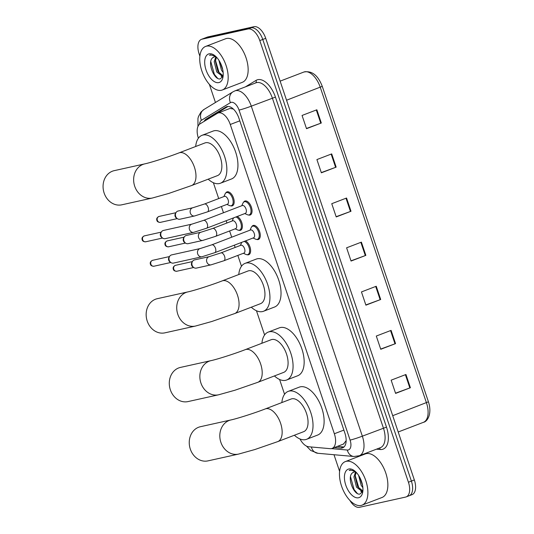 <?xml version="1.0" encoding="UTF-8"?>
<svg xmlns="http://www.w3.org/2000/svg" width="534" height="534" viewBox="0 0 534 534"><rect width="100%" height="100%" fill="white"/><g stroke="black" fill="none" stroke-linecap="round" stroke-linejoin="round"><path stroke-width="0.8" d="M245.426 240.927A7.463 3.945 69 0 1 250.292 248.056A7.463 3.945 69 0 1 248.751 254.725A7.463 3.945 69 0 1 248.45 254.811A7.463 3.945 69 0 1 247.042 254.705M237.203 216.49A7.463 3.945 69 0 1 242.069 223.612A7.463 3.945 69 0 1 240.52 230.281A7.463 3.945 69 0 1 240.227 230.374A7.463 3.945 69 0 1 238.818 230.261M225.695 193.054A7.463 3.945 69 0 1 226.95 191.9A7.463 3.945 69 0 1 227.25 191.813A7.463 3.945 69 0 1 233.411 197.734A7.463 3.945 69 0 1 232.297 205.844A7.463 3.945 69 0 1 232.003 205.93A7.463 3.945 69 0 1 230.595 205.824M243.591 202.219A7.463 3.945 69 0 1 244.846 201.064A7.463 3.945 69 0 1 245.139 200.978A7.463 3.945 69 0 1 251.3 206.898A7.463 3.945 69 0 1 250.192 215.002A7.463 3.945 69 0 1 249.892 215.095A7.463 3.945 69 0 1 248.484 214.982M251.814 226.663A7.463 3.945 69 0 1 253.069 225.508A7.463 3.945 69 0 1 253.37 225.415A7.463 3.945 69 0 1 259.531 231.342A7.463 3.945 69 0 1 258.416 239.446A7.463 3.945 69 0 1 258.116 239.539A7.463 3.945 69 0 1 256.707 239.426M299.968 438.961A13.997 7.396 -111 0 0 308.692 446.758L330.192 448.673A13.997 7.396 -111 0 0 331.527 448.6A13.997 7.396 -111 0 0 332.081 448.426A13.997 7.396 -111 0 0 334.351 433.748L230.267 124.489A13.997 7.396 -111 0 0 217.979 113.034A13.997 7.396 -111 0 0 217.345 113.348L200.03 123.875A13.997 7.396 -111 0 0 198.394 138.213M343.475 444.014L346.139 440.71M233.371 109.043L229.98 108.429L217.979 113.034M213.366 182.715L218.7 198.561M221.383 206.531L223.479 212.759M226.162 220.722L226.93 223.005M229.607 230.968L231.703 237.196M234.386 245.166L235.154 247.449M237.837 255.412L241.481 266.246M256.453 310.748L264.61 334.985M279.589 379.48L284.569 394.279M334.404 447.539L340.752 448.106A13.997 7.396 -111 0 0 342.08 448.026A13.997 7.396 -111 0 0 342.641 447.859A13.997 7.396 -111 0 0 344.904 433.174L238.898 118.168A13.997 7.396 -111 0 0 226.61 106.72A13.997 7.396 -111 0 0 225.969 107.034L206.057 119.142A13.997 7.396 -111 0 0 204.148 121.372M199.883 56.217L199.155 54.047A13.997 7.396 69 0 1 201.418 39.362A13.997 7.396 69 0 1 201.979 39.196L248.07 28.97A13.997 7.396 69 0 1 259.798 40.591L408.423 482.222A13.997 7.396 69 0 1 406.16 496.907A13.997 7.396 69 0 1 405.6 497.074L359.509 507.3A13.997 7.396 69 0 1 349.944 500.465M339.597 471.375L333.997 454.721M215.456 102.495L209.355 84.352M201.418 39.362L204.375 38.228A13.997 7.396 69 0 1 204.936 38.061L251.027 27.835A13.997 7.396 69 0 1 262.761 39.456L411.387 481.087A13.997 7.396 69 0 1 409.117 495.772A13.997 7.396 69 0 1 408.563 495.939M207.733 119.189A13.997 7.396 69 0 1 209.014 118.007L228.011 106.453M344.003 446.991A13.997 7.396 69 0 1 343.709 446.971L337.361 446.404M409.117 495.772L412.074 494.638A13.997 7.396 69 0 0 414.344 479.953L265.718 38.321A13.997 7.396 69 0 0 253.984 26.7L207.893 36.926A13.997 7.396 69 0 0 207.339 37.093L204.375 38.228A13.997 7.396 69 0 1 204.936 38.061L251.027 27.835A13.997 7.396 69 0 1 262.761 39.456L411.387 481.087A13.997 7.396 69 0 1 409.117 495.772L406.16 496.907M316.856 109.784L302.057 115.451L306.516 128.687L321.308 123.014L316.856 109.784M306.443 128.474L321.308 123.014M331.701 153.899L316.909 159.573L321.361 172.809L336.153 167.135L331.701 153.899M321.288 172.589L336.153 167.135M346.546 198.021L331.754 203.694L336.213 216.931L351.005 211.257L346.546 198.021M336.14 216.711L351.005 211.257M405.94 374.494L391.148 380.168L395.601 393.404L410.392 387.731L405.94 374.494M395.527 393.191L410.392 387.731M391.088 330.379L376.296 336.046L380.755 349.283L395.547 343.616L391.088 330.379M380.682 349.069L395.547 343.616M376.243 286.257L361.451 291.931L365.903 305.168L380.695 299.494L376.243 286.257M365.83 304.947L380.695 299.494M361.398 242.136L346.606 247.809L351.058 261.046L365.85 255.372L361.398 242.136M350.985 260.832L365.85 255.372M346.252 461.316A23.329 12.329 69 0 1 365.51 479.819A23.329 12.329 69 0 1 362.032 505.151A23.329 12.329 69 0 1 361.104 505.431A23.329 12.329 69 0 1 341.847 486.928A23.329 12.329 69 0 1 345.324 461.596A23.329 12.329 69 0 1 346.252 461.316M345.324 461.596L365.296 453.933A23.329 12.329 69 0 1 366.224 453.653A23.329 12.329 69 0 1 385.475 472.163A23.329 12.329 69 0 1 382.004 497.494L362.032 505.151M356.191 472.316L355.097 476.435L357.667 486.708L362.88 490.98M355.537 472.003L353.922 476.882L356.492 487.155L362.139 491.387L362.866 491.1M359.916 477.663L362.526 485.166M358.601 475.4L361.191 485.353L362.873 487.642M354.249 471.896L352.48 472.864A10.546 5.574 69 0 1 353.601 472.109A10.546 5.574 69 0 1 354.022 471.983A10.546 5.574 69 0 1 356.031 472.143M352.48 472.864C346.453 477.189 354.035 495.659 359.929 494.043L362.833 491.393M358.521 497.755A15.212 8.037 69 0 1 345.772 485.126A15.212 8.037 69 0 1 348.836 468.992A15.212 8.037 69 0 1 354.089 470.467A15.212 8.037 69 0 1 362.613 492.695A15.212 8.037 69 0 1 358.521 497.755M354.656 470.901L349.91 470.094M350.458 469.927L349.216 470.441L350.891 470.18L355.237 471.389M360.83 491.3L362.292 492.488M360.65 479.198L362.119 483.383M355.183 475.474L358.788 487.756L360.37 489.952M361.798 491.427L362.553 492.034M350.484 476.682L354.095 489.558L357.239 493.349M349.95 470.074L349.216 470.441M200.39 426.719A17.495 14.805 77.5 0 0 190.318 449.114A17.495 14.805 77.5 0 0 207.973 460.875L238.538 454.094A17.495 14.805 -102.5 0 1 220.882 442.332A17.495 14.805 -102.5 0 1 230.962 419.938L200.39 426.719M265.231 408.944A17.495 9.245 -111 0 1 265.925 408.73A17.495 9.245 -111 0 1 280.59 423.255A17.495 9.245 -111 0 1 277.76 441.611L303.646 431.686A17.495 9.245 -111 0 0 306.256 412.682A17.495 9.245 -111 0 0 291.811 398.805A17.495 9.245 -111 0 0 291.117 399.011L265.231 408.944C254.464 413.129 236.896 418.696 230.962 419.938M281.859 402.563A25.659 13.557 69 0 1 288.193 391.389A25.659 13.557 69 0 1 289.214 391.082A25.659 13.557 69 0 1 310.394 411.44A25.659 13.557 69 0 1 306.569 439.308A25.659 13.557 69 0 1 305.548 439.615A25.659 13.557 69 0 1 294.388 435.237M288.193 391.389L299.287 387.137A25.659 13.557 69 0 1 300.308 386.83A25.659 13.557 69 0 1 321.488 407.182A25.659 13.557 69 0 1 317.663 435.05L306.569 439.308M180.439 367.419A17.495 14.805 77.5 0 0 170.359 389.82A17.495 14.805 77.5 0 0 188.015 401.581L218.586 394.8A17.495 14.805 -102.5 0 1 200.924 383.038A17.495 14.805 -102.5 0 1 211.003 360.637L180.439 367.419M245.273 349.643A17.495 9.245 -111 0 1 245.974 349.436A17.495 9.245 -111 0 1 260.639 363.961A17.495 9.245 -111 0 1 257.802 382.317L283.688 372.385A17.495 9.245 -111 0 0 286.297 353.388A17.495 9.245 -111 0 0 271.859 339.511A17.495 9.245 -111 0 0 271.159 339.717L245.273 349.643C234.506 353.835 216.938 359.402 211.003 360.637M261.9 343.269A25.659 13.557 69 0 1 268.235 332.095A25.659 13.557 69 0 1 269.263 331.788A25.659 13.557 69 0 1 290.436 352.14A25.659 13.557 69 0 1 286.611 380.014A25.659 13.557 69 0 1 285.59 380.321A25.659 13.557 69 0 1 274.429 375.943M268.235 332.095L279.335 327.843A25.659 13.557 69 0 1 280.357 327.536A25.659 13.557 69 0 1 301.53 347.888A25.659 13.557 69 0 1 297.712 375.756L286.611 380.014M157.303 298.686A17.495 14.805 77.5 0 0 147.224 321.081A17.495 14.805 77.5 0 0 164.886 332.842L195.451 326.06A17.495 14.805 -102.5 0 1 177.795 314.299A17.495 14.805 -102.5 0 1 187.875 291.904L157.303 298.686M222.144 280.911A17.495 9.245 -111 0 1 222.838 280.697A17.495 9.245 -111 0 1 237.503 295.222A17.495 9.245 -111 0 1 234.673 313.578L260.559 303.652A17.495 9.245 -111 0 0 263.162 284.649A17.495 9.245 -111 0 0 248.724 270.771A17.495 9.245 -111 0 0 248.03 270.978L222.144 280.911C211.377 285.096 193.809 290.663 187.875 291.904M238.765 274.529A25.659 13.557 69 0 1 245.106 263.355A25.659 13.557 69 0 1 246.127 263.048A25.659 13.557 69 0 1 267.307 283.407A25.659 13.557 69 0 1 263.482 311.275A25.659 13.557 69 0 1 262.461 311.582A25.659 13.557 69 0 1 251.294 307.204M245.106 263.355L256.2 259.103A25.659 13.557 69 0 1 257.221 258.796A25.659 13.557 69 0 1 278.401 279.149A25.659 13.557 69 0 1 274.576 307.017L263.482 311.275M114.216 170.653A17.495 14.805 77.5 0 0 104.137 193.048A17.495 14.805 77.5 0 0 121.799 204.809L152.364 198.027A17.495 14.805 -102.5 0 1 134.708 186.266A17.495 14.805 -102.5 0 1 144.781 163.871L114.216 170.653M179.05 152.871A17.495 9.245 -111 0 1 179.751 152.664A17.495 9.245 -111 0 1 194.416 167.189A17.495 9.245 -111 0 1 191.579 185.545L217.471 175.619A17.495 9.245 -111 0 0 220.075 156.616A17.495 9.245 -111 0 0 205.637 142.738A17.495 9.245 -111 0 0 204.943 142.945L179.05 152.871C168.283 157.063 150.715 162.63 144.781 163.871M195.678 146.496A25.659 13.557 69 0 1 202.019 135.322A25.659 13.557 69 0 1 203.04 135.015A25.659 13.557 69 0 1 224.22 155.374A25.659 13.557 69 0 1 220.395 183.242A25.659 13.557 69 0 1 219.374 183.549A25.659 13.557 69 0 1 208.207 179.17M202.019 135.322L213.113 131.07A25.659 13.557 69 0 1 214.134 130.763A25.659 13.557 69 0 1 235.314 151.115A25.659 13.557 69 0 1 231.489 178.983L220.395 183.242M250.386 230.047A4.199 2.216 69 0 1 250.539 229.974A4.199 2.216 69 0 1 250.706 229.927A4.199 2.216 69 0 1 254.171 233.258A4.199 2.216 69 0 1 253.55 237.817A4.199 2.216 69 0 1 253.383 237.864M250.025 230.174L251.174 227.597A6.995 3.698 69 0 1 252.495 226.229A6.995 3.698 69 0 1 252.776 226.142A6.995 3.698 69 0 1 258.549 231.696A6.995 3.698 69 0 1 257.508 239.292A6.995 3.698 69 0 1 257.228 239.379A6.995 3.698 69 0 1 255.606 239.159L253.036 238.01M200.13 248.57A4.199 3.551 -102.5 0 0 197.633 253.697A4.199 3.551 -102.5 0 0 197.713 253.95A4.199 3.551 -102.5 0 0 201.945 256.767L173.47 263.088A4.199 3.551 -102.5 0 1 170.947 262.574A4.199 3.551 -102.5 0 1 169.231 260.265A4.199 3.551 -102.5 0 1 169.578 256.427A4.199 3.551 -102.5 0 1 171.22 255.018A4.199 3.551 -102.5 0 1 171.648 254.892L200.13 248.57L211.784 244.839A4.199 2.216 69 0 1 211.951 244.786A4.199 2.216 69 0 1 215.382 248.023A4.199 2.216 69 0 1 214.788 252.675A4.199 2.216 69 0 1 214.621 252.729M170.947 262.574L169.939 261.9A3.03 2.57 -102.5 0 1 168.697 260.238A3.03 2.57 -102.5 0 1 168.951 257.461L169.578 256.427M242.156 205.61A4.199 2.216 69 0 1 242.316 205.53A4.199 2.216 69 0 1 242.483 205.483A4.199 2.216 69 0 1 245.947 208.814A4.199 2.216 69 0 1 245.32 213.373A4.199 2.216 69 0 1 245.153 213.426M241.802 205.73L242.95 203.16A6.995 3.698 69 0 1 244.272 201.785A6.995 3.698 69 0 1 244.552 201.698A6.995 3.698 69 0 1 250.326 207.252A6.995 3.698 69 0 1 249.285 214.855A6.995 3.698 69 0 1 249.004 214.935A6.995 3.698 69 0 1 247.382 214.715L244.806 213.573M191.906 224.133A4.199 3.551 -102.5 0 0 189.41 229.253A4.199 3.551 -102.5 0 0 189.483 229.507A4.199 3.551 -102.5 0 0 193.722 232.33L165.246 238.645A4.199 3.551 -102.5 0 1 162.716 238.131A4.199 3.551 -102.5 0 1 161.008 235.828A4.199 3.551 -102.5 0 1 161.355 231.99A4.199 3.551 -102.5 0 1 162.997 230.581A4.199 3.551 -102.5 0 1 163.424 230.448L191.906 224.133L203.561 220.395A4.199 2.216 69 0 1 203.728 220.348A4.199 2.216 69 0 1 207.159 223.586A4.199 2.216 69 0 1 206.565 228.238A4.199 2.216 69 0 1 206.398 228.285M162.716 238.131L161.709 237.456A3.03 2.57 -102.5 0 1 160.474 235.794A3.03 2.57 -102.5 0 1 160.727 233.024L161.355 231.99M240.714 245.326A4.199 2.216 69 0 1 240.874 245.253A4.199 2.216 69 0 1 241.041 245.206A4.199 2.216 69 0 1 244.505 248.53A4.199 2.216 69 0 1 243.884 253.096A4.199 2.216 69 0 1 243.711 253.143M209.248 256.647A4.199 3.551 -102.5 0 0 208.821 256.774A4.199 3.551 -102.5 0 0 206.751 261.767A4.199 3.551 -102.5 0 0 211.07 264.844L196.365 268.108A4.199 3.551 -102.5 0 1 193.842 267.587A4.199 3.551 -102.5 0 1 192.48 261.446A4.199 3.551 -102.5 0 1 194.122 260.038A4.199 3.551 -102.5 0 1 194.55 259.904L209.248 256.647L220.902 252.909A4.199 2.216 69 0 1 221.069 252.862A4.199 2.216 69 0 1 224.5 256.1A4.199 2.216 69 0 1 223.913 260.752A4.199 2.216 69 0 1 223.746 260.806M244.111 241.435A6.995 3.698 69 0 1 249.158 247.829A6.995 3.698 69 0 1 247.843 254.571A6.995 3.698 69 0 1 247.562 254.658A6.995 3.698 69 0 1 245.94 254.438L243.371 253.29M193.842 267.587L192.834 266.92A3.03 2.57 -102.5 0 1 191.599 265.251A3.03 2.57 -102.5 0 1 191.853 262.481L192.48 261.446M240.36 245.453L241.508 242.877A6.995 3.698 69 0 1 241.829 242.309M232.49 220.882A4.199 2.216 69 0 1 232.65 220.809A4.199 2.216 69 0 1 232.817 220.762A4.199 2.216 69 0 1 236.282 224.093A4.199 2.216 69 0 1 235.654 228.652A4.199 2.216 69 0 1 235.487 228.706M201.024 232.203A4.199 3.551 -102.5 0 0 200.597 232.33A4.199 3.551 -102.5 0 0 198.528 237.33A4.199 3.551 -102.5 0 0 202.847 240.4L188.142 243.664A4.199 3.551 -102.5 0 1 185.618 243.144A4.199 3.551 -102.5 0 1 184.257 237.003A4.199 3.551 -102.5 0 1 185.899 235.594A4.199 3.551 -102.5 0 1 186.326 235.467L201.024 232.203L212.679 228.472A4.199 2.216 69 0 1 212.846 228.418A4.199 2.216 69 0 1 216.277 231.656A4.199 2.216 69 0 1 215.683 236.308A4.199 2.216 69 0 1 215.516 236.362M235.888 216.991A6.995 3.698 69 0 1 240.934 223.386A6.995 3.698 69 0 1 239.619 230.134A6.995 3.698 69 0 1 239.339 230.214A6.995 3.698 69 0 1 237.717 229.994L235.14 228.846M185.618 243.144L184.61 242.476A3.03 2.57 -102.5 0 1 183.376 240.807A3.03 2.57 -102.5 0 1 183.629 238.037L184.257 237.003M232.136 221.009L233.285 218.439A6.995 3.698 69 0 1 233.605 217.865M224.267 196.445A4.199 2.216 69 0 1 224.42 196.372A4.199 2.216 69 0 1 224.587 196.318A4.199 2.216 69 0 1 228.058 199.649A4.199 2.216 69 0 1 227.431 204.208A4.199 2.216 69 0 1 227.264 204.262M192.801 207.759A4.199 3.551 -102.5 0 0 192.373 207.893A4.199 3.551 -102.5 0 0 190.304 212.886A4.199 3.551 -102.5 0 0 194.616 215.963L179.918 219.22A4.199 3.551 -102.5 0 1 177.395 218.706A4.199 3.551 -102.5 0 1 176.026 212.559A4.199 3.551 -102.5 0 1 177.668 211.15A4.199 3.551 -102.5 0 1 178.096 211.023L192.801 207.759L204.455 204.028A4.199 2.216 69 0 1 204.622 203.975A4.199 2.216 69 0 1 208.053 207.212A4.199 2.216 69 0 1 207.459 211.871A4.199 2.216 69 0 1 207.292 211.918M223.913 196.565L225.054 193.996A6.995 3.698 69 0 1 226.383 192.62A6.995 3.698 69 0 1 226.656 192.54A6.995 3.698 69 0 1 232.437 198.087A6.995 3.698 69 0 1 231.389 205.69A6.995 3.698 69 0 1 231.115 205.77A6.995 3.698 69 0 1 229.487 205.55L226.917 204.409M177.395 218.706L176.387 218.032A3.03 2.57 -102.5 0 1 175.145 216.37A3.03 2.57 -102.5 0 1 175.399 213.593L176.026 212.559M206.538 46.151A23.329 12.329 69 0 1 225.789 64.654A23.329 12.329 69 0 1 222.311 89.992A23.329 12.329 69 0 1 221.383 90.273A23.329 12.329 69 0 1 202.132 71.77A23.329 12.329 69 0 1 205.61 46.431A23.329 12.329 69 0 1 206.538 46.151M205.61 46.431L225.582 38.775A23.329 12.329 69 0 1 226.509 38.495A23.329 12.329 69 0 1 245.76 56.998A23.329 12.329 69 0 1 242.282 82.336L222.311 89.992M216.477 57.151L215.376 61.27L217.952 71.543L223.159 75.821M215.823 56.844L214.201 61.724L216.777 71.997L222.418 76.228L223.152 75.941M220.195 62.498L222.811 70.007M218.887 60.235L221.477 70.194L223.159 72.484M214.534 56.737L212.759 57.699A10.546 5.574 69 0 1 213.88 56.951A10.546 5.574 69 0 1 214.301 56.824A10.546 5.574 69 0 1 216.31 56.984M212.759 57.699C206.731 62.031 214.321 80.5 220.208 78.878L223.119 76.228M218.8 82.596A15.212 8.037 69 0 1 206.051 69.967A15.212 8.037 69 0 1 209.121 53.827A15.212 8.037 69 0 1 214.368 55.309A15.212 8.037 69 0 1 222.892 77.537A15.212 8.037 69 0 1 218.8 82.596M214.942 55.736L210.196 54.929M210.743 54.768L209.502 55.282L211.177 55.015L215.522 56.23M221.109 76.142L222.571 77.323M220.929 64.04L222.398 68.225M215.469 60.315L219.073 72.591L220.655 74.787M222.084 76.269L222.832 76.876M210.77 61.523L214.374 74.393L217.525 78.191M210.236 54.915L209.502 55.282M345.865 441.565A13.997 11.501 95.1 0 0 346.065 442.065M208.647 118.261A13.997 11.828 58.7 0 0 208.574 118.681M343.869 430.097L334.351 433.748M239.793 120.838L230.267 124.489M331.414 448.62L347.327 450.042A9.332 4.933 -111 0 0 348.215 449.988A9.332 4.933 -111 0 0 350.097 440.089L239.038 110.077A9.332 4.933 -111 0 0 231.215 102.328A9.332 4.933 -111 0 0 230.421 102.648L201.425 120.283A9.332 4.933 -111 0 0 199.536 124.228M239.038 110.077A9.332 0.621 161.4 0 0 251.287 106.166L362.346 436.171A18.663 9.859 69 0 1 359.329 455.749L380.408 447.666A18.663 9.859 -111 0 0 383.425 428.088L272.367 98.076A18.663 9.859 -111 0 0 256.727 82.583A18.663 9.859 -111 0 0 255.98 82.81L234.9 90.893A18.663 9.859 69 0 1 235.648 90.667A18.663 9.859 69 0 1 251.287 106.166L275.431 97.101L386.489 427.113L362.346 436.171A9.332 0.621 161.4 0 1 350.097 440.089M234.9 90.893L232.971 91.841A9.332 7.883 58.7 0 0 230.421 102.648M386.489 427.113A20.993 11.094 69 0 1 382.257 449.388A20.993 11.094 69 0 1 380.255 449.508L376.49 449.167M245.38 86.875L256.04 80.394A20.993 11.094 69 0 1 275.431 97.101M408.423 482.222L414.344 479.953M259.798 40.591L265.718 38.321M248.07 28.97L253.984 26.7M201.979 39.196L207.893 36.926M256.04 80.394A2.33 1.969 -121.3 0 1 255.592 82.957M379.274 448.099A2.33 1.916 -84.9 0 1 380.255 449.508M232.971 91.841L203.968 109.477A9.332 7.883 58.7 0 0 201.425 120.283M311.355 446.998A9.332 7.67 95.1 0 0 317.884 453.286L353.895 456.497A9.332 7.67 95.1 0 1 347.327 450.042M343.709 446.971L340.752 448.106M209.014 118.007L206.057 119.142M227.29 106.526L225.969 107.034M392.71 415.679L428.428 401.802C432.413 414.124 427.26 421.72 423.409 422.327A18.663 9.859 -111 0 0 426.432 402.749L320.267 87.302A18.663 9.859 -111 0 0 303.886 72.03C311.869 70.475 317.99 75.247 322.262 86.348L286.551 100.232M360.857 242.349L365.309 255.579M375.702 286.464L380.155 299.694M390.548 330.586L395 343.816M405.399 374.701L409.852 387.938M346.005 198.227L350.458 211.457M331.16 154.106L335.612 167.342M316.308 109.991L320.767 123.22M152.644 260.305C150.581 261.246 149.84 262.554 150.421 264.23C150.728 265.558 151.91 266.226 153.952 266.226A3.03 2.57 -102.5 0 1 150.895 264.183A3.03 2.57 -102.5 0 1 152.644 260.305L169.498 256.56M150.421 264.23L150.895 264.183M144.414 235.861C142.351 236.809 141.617 238.117 142.198 239.793C142.505 241.121 143.679 241.782 145.729 241.782A3.03 2.57 -102.5 0 1 142.665 239.746A3.03 2.57 -102.5 0 1 144.414 235.861L161.275 232.123M142.198 239.793L142.665 239.746M175.539 265.318C173.477 266.266 172.742 267.574 173.323 269.249C173.63 270.578 174.805 271.239 176.854 271.239A3.03 2.57 -102.5 0 1 173.79 269.203A3.03 2.57 -102.5 0 1 175.539 265.318L192.4 261.58M173.323 269.249L173.79 269.203M167.316 240.881C165.253 241.822 164.512 243.13 165.099 244.806C165.406 246.134 166.581 246.801 168.631 246.801A3.03 2.57 -102.5 0 1 165.567 244.759A3.03 2.57 -102.5 0 1 167.316 240.881L184.17 237.136M165.099 244.806L165.567 244.759M159.092 216.437C157.029 217.378 156.288 218.686 156.869 220.362C157.176 221.69 158.358 222.358 160.4 222.358A3.03 2.57 -102.5 0 1 157.343 220.322A3.03 2.57 -102.5 0 1 159.092 216.437L175.946 212.699M156.869 220.362L157.343 220.322M343.956 443.874L332.081 448.426M353.895 456.497L359.329 455.749M203.968 109.477L200.984 112.033L198.488 116.479L197.947 118.441L197.96 126.451M306.469 446.09L310.768 450.489L317.884 453.286M322.262 86.348L428.428 401.802M303.886 72.03L280.13 81.141M423.409 422.327L398.204 431.993M362.499 491.28L362.86 491.146M277.76 441.611L254.851 449.541L238.538 454.094M257.802 382.317L234.893 390.247L218.586 394.8M234.673 313.578L211.764 321.508L195.451 326.06M191.579 185.545L168.671 193.475L152.364 198.027M201.945 256.767L214.788 252.675L253.55 237.817M257.508 239.292L259.531 238.518M250.539 229.974L211.784 244.839M252.495 226.229L254.518 225.448M153.952 266.226L170.813 262.488M193.722 232.33L206.565 228.238L245.32 213.373M249.285 214.855L251.307 214.081M242.316 205.53L203.561 220.395M244.272 201.785L246.294 201.011M145.729 241.782L162.59 238.044M211.07 264.844L223.913 260.752L243.884 253.096M247.843 254.571L249.865 253.797M240.874 245.253L220.902 252.909M176.854 271.239L193.708 267.501M202.847 240.4L215.683 236.308L235.654 228.652M239.619 230.134L241.635 229.353M232.65 220.809L212.679 228.472M168.631 246.801L185.485 243.057M194.616 215.963L207.459 211.871L227.431 204.208M231.389 205.69L233.411 204.916M224.42 196.372L204.455 204.028M226.383 192.62L228.398 191.846M160.4 222.358L177.261 218.62M222.785 76.122L223.145 75.982"/></g></svg>
